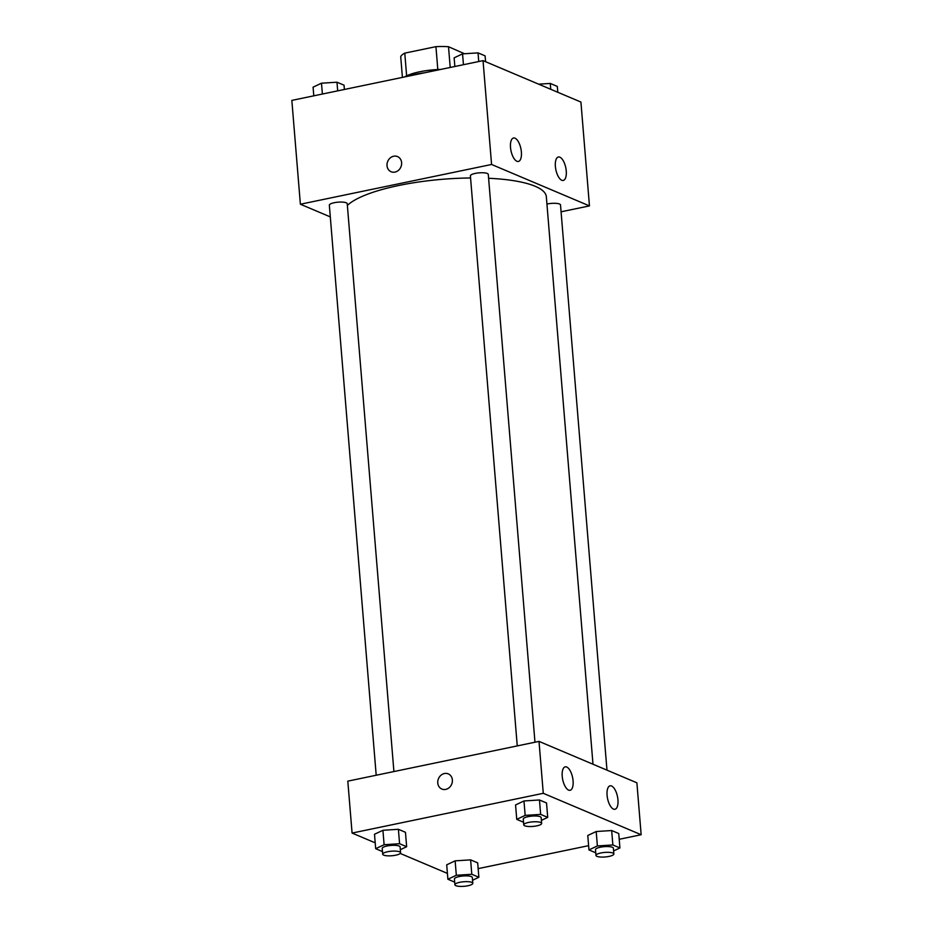 <?xml version="1.0" encoding="UTF-8"?>
<svg xmlns="http://www.w3.org/2000/svg" width="933" height="933" viewBox="0 0 933 933"><rect width="100%" height="100%" fill="white"/><g stroke="black" fill="none" stroke-linecap="round" stroke-linejoin="round"><path stroke-width="1.4" d="M406.636 75.841L404.77 53.134A32.154 8.175 175.3 0 0 400.712 56.656L402.415 77.392M404.77 53.134L435.933 46.65A32.154 8.175 175.3 0 1 448.505 46.72L464.482 53.741M450.219 67.456L448.505 46.72M405.062 76.681A32.923 8.374 -4.7 0 1 440.808 69.415M437.81 69.532L435.933 46.65M424.643 72.774A47.886 12.176 175.3 0 0 403.184 77.241M330.294 216.888L300.379 204.234L291.842 100.391L483.037 60.633L580.921 102.059L589.458 205.901L561.071 211.803M397.528 156.581A8.234 7.161 -67.1 0 0 390.157 158.004A8.234 7.161 -67.1 0 0 387.02 165.677A8.234 7.161 112.9 0 1 390.157 158.004A8.234 7.161 112.9 0 1 397.528 156.581A8.234 7.161 112.9 0 1 400.91 166.949A8.234 7.161 112.9 0 1 391.114 171.742A8.234 7.161 112.9 0 1 387.008 165.677A8.234 7.161 -67.1 0 0 391.114 171.742M300.379 204.234L491.574 164.476L483.037 60.633M516.905 161.269A11.966 5.062 -101.7 0 1 510.701 149.093A11.966 5.062 -101.7 0 1 513.512 138.014A11.966 5.062 -101.7 0 1 520.906 148.709A11.966 5.062 -101.7 0 1 518.386 161.456A11.966 5.062 -101.7 0 1 516.905 161.269M561.759 180.256A11.966 5.062 -101.7 0 1 555.567 168.08A11.966 5.062 -101.7 0 1 558.377 157.001A11.966 5.062 -101.7 0 1 565.771 167.683A11.966 5.062 -101.7 0 1 563.252 180.442A11.966 5.062 -101.7 0 1 561.759 180.256M491.574 164.476L589.458 205.901M534.971 742.225L488.286 174.389A8.98 2.286 175.3 0 0 479.154 172.85A8.98 2.286 175.3 0 0 470.395 175.859L517.255 745.91M606.975 770.145L560.511 204.945A8.98 2.286 175.3 0 0 546.936 204.07M393.913 771.556L347.228 203.709A8.98 2.286 175.3 0 0 338.096 202.169A8.98 2.286 175.3 0 0 329.337 205.19L376.197 775.241M592.991 764.232L546.33 196.723A101.755 25.879 175.3 0 0 488.612 178.273M470.57 177.97A101.755 25.879 175.3 0 0 347.368 205.447M636.889 782.81L539.006 741.385L543.274 793.307L641.158 834.732L636.889 782.81M375.206 842.849L352.079 833.064L347.811 781.143L539.006 741.385M562.214 776.268A11.966 5.062 -101.7 0 1 565.211 766.844A11.966 5.062 -101.7 0 1 572.605 777.539A11.966 5.062 -101.7 0 1 570.086 790.286A11.966 5.062 -101.7 0 1 568.605 790.099A11.966 5.062 -101.7 0 1 562.214 776.268M617.949 799.849A11.966 5.062 -101.7 0 1 614.952 809.273A11.966 5.062 -101.7 0 1 613.459 809.086A11.966 5.062 -101.7 0 1 607.266 796.91A11.966 5.062 -101.7 0 1 610.077 785.831A11.966 5.062 -101.7 0 1 617.949 799.849M455.129 860.844L446.709 864.833L455.129 860.844L470.617 859.864L455.129 860.844L456.319 875.271L471.795 874.279L478.862 877.277L472.553 880.251M477.673 862.85L470.617 859.864L477.673 862.85L478.862 877.277M382.915 830.288L374.495 834.265L382.915 830.288L398.391 829.297L382.915 830.288L384.104 844.715L399.581 843.724L406.648 846.709L400.339 849.695M405.458 832.294L398.391 829.297L405.458 832.294L406.648 846.709M523.973 800.969L515.564 804.946L523.973 800.969L539.461 799.978L523.973 800.969L525.162 815.384L540.65 814.392L547.706 817.39L541.397 820.364M546.528 802.963L539.461 799.978L546.528 802.963L547.706 817.39M641.158 834.732L619.209 839.292M588.606 845.66L478.151 868.623M352.079 833.064L543.274 793.307M447.42 873.405L400.245 853.438M596.199 831.525L587.778 835.501L596.199 831.525L611.675 830.533L596.199 831.525L597.377 845.939L612.864 844.96L619.92 847.945L613.611 850.931M618.742 833.519L611.675 830.533L618.742 833.519L619.92 847.945M448.272 773.877A8.234 7.161 -67.1 0 0 444.423 773.527A8.234 7.161 112.9 0 1 448.272 773.877A8.234 7.161 112.9 0 1 451.665 784.245A8.234 7.161 112.9 0 1 441.857 789.038A8.234 7.161 112.9 0 1 437.857 780.793A8.234 7.161 112.9 0 1 444.411 773.527A8.234 7.161 -67.1 0 0 437.857 780.793A8.234 7.161 -67.1 0 0 441.857 789.038M454.686 882.128L447.898 879.248L456.319 875.271M472.809 883.294L472.331 877.521A8.98 2.286 175.3 0 0 463.2 875.982A8.98 2.286 175.3 0 0 454.429 879.003L454.907 884.764A8.98 2.286 175.3 0 0 467.934 885.755A8.98 2.286 175.3 0 0 472.809 883.294A8.98 2.286 175.3 0 0 463.666 881.755A8.98 2.286 175.3 0 0 454.907 884.764M471.795 874.279L470.617 859.864M447.898 879.248L446.709 864.833M382.472 851.572L375.684 848.692L384.104 844.715M400.584 852.739L400.117 846.966A8.98 2.286 175.3 0 0 390.974 845.426A8.98 2.286 175.3 0 0 382.215 848.435L382.693 854.208A8.98 2.286 175.3 0 0 395.72 855.199A8.98 2.286 175.3 0 0 400.584 852.739A8.98 2.286 175.3 0 0 391.452 851.199A8.98 2.286 175.3 0 0 382.693 854.208M399.581 843.724L398.391 829.297M375.684 848.692L374.495 834.265M595.755 852.797L588.956 849.928L597.377 845.939M613.867 853.963L613.389 848.202A8.98 2.286 175.3 0 0 604.257 846.663A8.98 2.286 175.3 0 0 595.499 849.671L595.965 855.433A8.98 2.286 175.3 0 0 608.992 856.424A8.98 2.286 175.3 0 0 613.867 853.963A8.98 2.286 175.3 0 0 604.736 852.424A8.98 2.286 175.3 0 0 595.965 855.433M612.864 844.96L611.675 830.533M588.956 849.928L587.778 835.501M523.541 822.241L516.742 819.361L525.162 815.384M541.653 823.407L541.175 817.635A8.98 2.286 175.3 0 0 532.043 816.095A8.98 2.286 175.3 0 0 523.285 819.116L523.751 824.877A8.98 2.286 175.3 0 0 536.778 825.868A8.98 2.286 175.3 0 0 541.653 823.407A8.98 2.286 175.3 0 0 532.51 821.868A8.98 2.286 175.3 0 0 523.751 824.877M540.65 814.392L539.461 799.978M516.742 819.361L515.564 804.946M313.791 95.819L313.08 87.177L321.488 83.189L336.976 82.209L344.044 85.195L344.394 89.463M322.386 94.035L321.488 83.189M337.688 90.851L336.976 82.209M538.668 84.168L550.248 83.434L557.316 86.419L557.794 92.274M550.738 89.276L550.248 83.434M454.849 66.5L454.138 57.846L462.558 53.869L478.034 52.878L485.102 55.863L485.58 61.706M463.444 64.704L462.558 53.869M478.746 61.531L478.034 52.878"/></g></svg>
